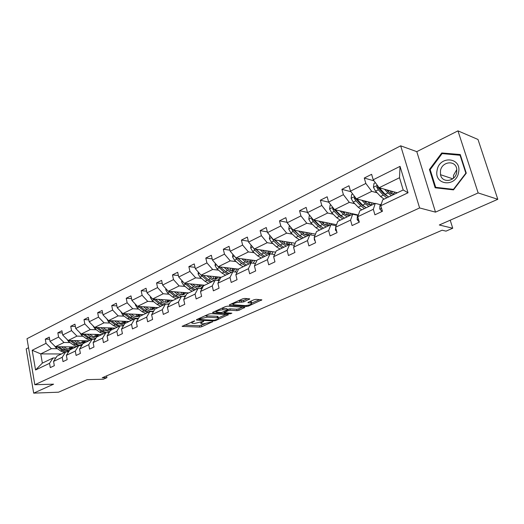 <?xml version="1.0" encoding="UTF-8"?>
<svg xmlns="http://www.w3.org/2000/svg" width="524" height="524" viewBox="0 0 524 524"><rect width="100%" height="100%" fill="white"/><g stroke="black" fill="none" stroke-linecap="round" stroke-linejoin="round"><path stroke-width="0.79" d="M194.607 320.839L182.149 326.393L199.841 327.107L201.773 326.707L212.685 321.69L203.476 323.852L201.098 323.622C200.522 323.308 200.895 322.836 202.218 322.221L203.653 321.251L194.535 323.472L192.085 323.236C191.509 322.908 191.869 322.437 193.186 321.821L194.607 320.839M28.538 347.707L26.2 348.886L33.687 393.138L58.537 392.194L87.148 379.631L103.307 379.225L106.929 377.66L106.582 375.885M457.963 130.862L416.79 151.652L435.503 212.141L478.15 192.93L457.963 130.862L477.999 139.469L497.8 199.297L439.309 224.986L452.736 228.235L450.214 220.198M478.15 192.93L497.8 199.297M247.439 298.66L243.411 300.468L239.461 300.75L239.802 302.191L243.752 301.909L249.765 298.87L244.688 298.438L242.599 298.87L229.551 304.752L229.433 305.309L246.516 306.481L248.52 306.062L261.876 299.826L255.994 299.335L253.937 299.761L248.343 302.25L247.944 302.761L251.644 303.141L259.557 299.617M239.802 302.191C235.4 302.59 233.213 303.429 233.246 304.693L245.167 305.61C249.489 305.204 251.651 304.379 251.644 303.141L251.297 301.719L250.668 301.595L251.016 303.016M452.736 228.235L446.022 231.136L442.118 230.219L102.239 377.771L106.929 377.66M435.503 212.141L419.606 207.943L34.826 384.721L27.006 338.701L400.683 145.823L419.606 207.943M33.687 393.138L53.599 384.171L34.826 384.721M210.897 313.647L208.866 314.066L196.611 319.594L196.566 320.099L213.858 320.911L215.816 320.505L228.372 314.662L210.897 313.647M212.823 312.284L225.471 306.586L227.527 306.167L244.865 307.359L239.068 310.241L237.071 310.653L230.213 310.228L228.195 310.64L224.265 312.704L231.87 313.201L230.219 313.824L212.744 312.821L212.823 312.284M380.797 205.736L382.69 199.814L403.198 189.976L408.026 192.78L380.797 205.736L382.422 211.296L374.922 214.827L373.317 209.292L357.761 216.694L359.313 222.169L352.089 225.569L350.556 220.119L335.57 227.252L337.056 232.643L330.094 235.918L328.627 230.553L314.184 237.424L315.605 242.736L308.891 245.9L307.49 240.608L293.558 247.236L294.92 252.476L288.442 255.522L287.1 250.308L273.646 256.708L274.956 261.869L268.701 264.81L267.417 259.675L254.422 265.858L255.679 270.941L249.64 273.783L248.402 268.72L235.846 274.694L237.051 279.705L231.208 282.456L230.023 277.465L217.886 283.235L219.039 288.18L213.392 290.84L212.253 285.914L200.515 291.501L201.622 296.381L196.159 298.949L195.066 294.095L183.695 299.505L184.762 304.313L179.47 306.802L178.415 302.014L167.411 307.254L168.433 311.996L163.311 314.407L162.296 309.684L151.632 314.76L152.615 319.444L147.65 321.775L146.674 317.112L136.332 322.037L137.281 326.655L132.467 328.921L131.531 324.317L121.503 329.092L122.413 333.65L117.743 335.851L116.839 331.312L107.106 335.943L107.983 340.443L103.451 342.578L102.58 338.091L93.134 342.585L93.979 347.032L89.578 349.102L88.739 344.674L79.563 349.043L80.382 353.431L76.104 355.449L75.299 351.073L66.378 355.311L67.164 359.654L63.011 361.606L62.232 357.289L53.566 361.409L54.326 365.693L50.284 367.593L49.538 363.329L35.547 369.983L32.18 350.274L46.027 343.351L45.287 339.146L49.269 337.135L50.016 341.353L58.596 337.07L57.83 332.812L61.924 330.742L62.703 335.013L71.526 330.605L70.733 326.295L74.945 324.166L75.744 328.489L84.829 323.95L84.004 319.594L88.34 317.4L89.172 321.782L98.519 317.105L97.667 312.69L102.128 310.437L102.992 314.872L112.621 310.057L111.736 305.584L116.335 303.265L117.232 307.752L127.149 302.793L126.232 298.267L130.967 295.87L131.904 300.416L142.128 295.307L141.172 290.722L146.052 288.252L147.021 292.857L157.567 287.584L156.571 282.94L161.615 280.392L162.623 285.056L173.503 279.62L172.468 274.91L177.669 272.284L178.717 277.013L189.943 271.399L188.869 266.624L194.24 263.913L195.328 268.707L206.928 262.904L205.808 258.07L211.355 255.267L212.489 260.127L224.482 254.133L223.316 249.228L229.047 246.332L230.226 251.258L242.625 245.062L241.407 240.09L247.341 237.097L248.566 242.088L261.391 235.676L260.127 230.639L266.264 227.534L267.541 232.604L280.818 225.968L279.495 220.853L285.849 217.643L287.185 222.779L300.933 215.908L299.558 210.72L306.14 207.393L307.536 212.606L321.782 205.48L320.347 200.22L327.173 196.775L328.627 202.061L343.403 194.673L341.903 189.334L348.977 185.758L350.504 191.122L365.837 183.459L364.272 178.036L371.614 174.322L373.206 179.771L400.035 166.357L408.026 192.78M374.915 203.548L356.425 198.891L371.771 191.352L377.142 192.806M385.016 194.935L386.103 195.229M371.771 191.352L365.837 183.459M356.425 198.891L350.504 191.122M357.761 216.694L359.818 210.792L375.269 203.377L373.317 209.292M380.627 204.733L375.269 203.377M358.337 215.043L334.528 209.639L349.318 202.375L354.787 203.712M362.339 205.546L363.25 205.768M349.318 202.375L343.403 194.673M334.528 209.639L328.627 202.061M335.57 227.252L337.777 221.37L352.665 214.224L350.556 220.119M358.121 215.456L352.665 214.224M336.519 224.724L313.418 220.008L327.683 213.006L333.231 214.224M340.515 215.823L341.268 215.986M327.683 213.006L321.782 205.48M313.418 220.008L307.536 212.606M314.184 237.424L316.529 231.562L330.88 224.678L328.627 230.553M336.139 225.739L330.88 224.678M315.5 234.136L293.047 230.01L306.809 223.25L312.435 224.364M319.489 225.759L320.099 225.877M306.809 223.25L300.933 215.908M293.047 230.01L287.185 222.779M293.558 247.236L296.027 241.4L309.874 234.752L307.49 240.608M314.885 235.662L309.874 234.752M295.235 243.28L273.377 239.671L286.667 233.141L292.359 234.156M299.204 235.368L299.682 235.453M286.667 233.141L280.818 225.968M273.377 239.671L267.541 232.604M273.646 256.708L276.233 250.898L289.608 244.479L287.1 250.308M294.396 245.258L289.608 244.479M275.676 252.155L254.376 248.998L267.214 242.697L272.971 243.614M279.626 244.675L279.98 244.728M267.214 242.697L261.391 235.676M254.376 248.998L248.566 242.088M254.422 265.858L257.114 260.068L270.037 253.871L267.417 259.675M274.615 254.533L270.037 253.871M256.793 260.769L236.003 258.018L248.422 251.926L254.225 252.751M248.422 251.926L242.625 245.062M236.003 258.018L230.226 251.258M235.846 274.694L238.636 268.936L251.127 262.943L248.402 268.72M255.516 263.507L251.127 262.943M238.538 269.139L218.239 266.742L230.246 260.847L236.095 261.594M230.246 260.847L224.482 254.133M218.239 266.742L212.489 260.127M217.886 283.235L220.768 277.51L232.846 271.714L230.023 277.465M237.058 272.192L232.846 271.714M221.213 277.294L201.046 275.185L212.665 269.48L218.56 270.148M212.665 269.48L206.928 262.904M201.046 275.185L195.328 268.707M200.515 291.501L203.476 285.809L215.161 280.196L212.253 285.914M219.209 280.602L215.161 280.196M204.681 285.233L184.402 283.36L195.655 277.838L201.576 278.434M218.167 280.098L219.405 280.222M195.655 277.838L189.943 271.399M184.402 283.36L178.717 277.013M183.695 299.505L186.734 293.84L198.052 288.41L195.066 294.095M201.943 288.75L198.052 288.41M188.647 292.923L168.276 291.279L179.175 285.927L185.129 286.451M201.727 287.918L202.349 287.971M179.175 285.927L173.503 279.62M168.276 291.279L162.623 285.056M167.411 307.254L170.516 301.621L181.481 296.361L178.415 302.014M185.227 296.643L181.481 296.361M173.097 300.383L152.641 298.955L163.213 293.767L169.187 294.226M163.213 293.767L157.567 287.584M152.641 298.955L147.021 292.857M151.632 314.76L154.803 309.16L165.427 304.064L162.296 309.684M169.042 304.293L165.427 304.064M158.006 307.627L137.484 306.396L147.735 301.366L153.735 301.765M147.735 301.366L142.128 295.307M137.484 306.396L131.904 300.416M136.332 322.037L139.567 316.47L149.871 311.531L146.674 317.112M153.355 311.721L149.871 311.531M143.353 314.655L122.786 313.621L132.729 308.734L138.742 309.075M132.729 308.734L127.149 302.793M122.786 313.621L117.232 307.752M121.503 329.092L124.784 323.563L134.779 318.769L131.531 324.317M138.146 318.919L134.779 318.769M129.12 321.487L108.514 320.629L118.162 315.887L124.188 316.175M118.162 315.887L112.621 310.057M108.514 320.629L102.992 314.872M107.106 335.943L110.44 330.447L120.14 325.79L116.839 331.312M123.389 325.908L120.14 325.79M115.293 328.116L94.654 327.435L104.027 322.83L110.06 323.066M104.027 322.83L98.519 317.105M94.654 327.435L89.172 321.782M93.134 342.585L96.514 337.129L105.933 332.609L102.58 338.091M109.077 332.694L105.933 332.609M101.853 334.567L81.194 334.043L90.298 329.57L96.337 329.76M107.525 330.1L108.042 330.113M90.298 329.57L84.829 323.95M81.194 334.043L75.744 328.489M79.563 349.043L82.989 343.62L92.132 339.231L88.739 344.674M95.172 339.29L92.132 339.231M88.779 340.842L68.113 340.469L76.963 336.12L83.002 336.257M93.672 336.506L94.72 336.532M76.963 336.12L71.526 330.605M68.113 340.469L62.703 335.013M66.378 355.311L69.836 349.927L78.731 345.663L75.299 351.073M81.672 345.696L78.731 345.663M76.065 346.94L55.393 346.711L63.994 342.486L70.039 342.585M80.31 342.742L81.757 342.768M63.994 342.486L58.596 337.07M55.393 346.711L50.016 341.353M53.566 361.409L57.057 356.058L65.703 351.912L62.232 357.289M68.552 351.925L65.703 351.912M61.426 353.969L40.761 353.897L51.391 348.676L57.437 348.729M67.36 348.82L69.155 348.833M51.391 348.676L46.027 343.351M32.18 350.274L40.761 353.897L42.359 363.112L53.035 357.99L49.538 363.329M416.79 151.652L400.683 145.823M403.198 189.976L399.511 177.728L379.147 187.73L397.297 192.806M55.799 357.984L53.035 357.99M358.206 215.351L358.102 214.984M42.359 363.112L35.547 369.983M379.147 187.73L373.206 179.771M400.035 166.357L399.511 177.728M49.642 339.231L45.287 339.146M62.323 332.93L57.83 332.812M75.371 326.452L70.733 326.295M88.792 319.791L84.004 319.594M102.619 312.939L97.667 312.69M116.859 305.885L111.736 305.584M131.537 298.628L126.232 298.267M146.668 291.154L141.172 290.722M162.27 283.451L156.571 282.94M178.383 275.513L172.468 274.91M195.013 267.325L188.869 266.624M212.2 258.882L205.808 258.07M229.971 250.171L223.316 249.228M248.343 241.184L241.407 240.09M267.364 231.903L260.127 230.639M287.067 222.314L279.495 220.853M307.483 212.41L299.558 210.72M328.738 202.198L320.347 200.22M350.936 191.692L341.903 189.334M374.012 180.846L364.272 178.036M31.106 362.824L33.464 376.671M429.444 169.501L435.149 187.788L453.483 189.878L466.275 173.169L460.249 154.534L441.758 152.962L429.444 169.501L430.224 169.763M191.699 321.802L191.948 322.607M200.731 322.221L200.961 323.013M184.284 325.149L199.533 325.751L205.022 323.78M218.344 317.878L225.975 314.498M198.36 318.802L198.727 318.821M199.113 319.149L199.081 319.509L214.257 320.229L217.113 319.286C218.488 318.651 218.875 318.166 218.272 317.839L207.039 317.151L199.113 319.149L198.976 318.526M218.102 317.092L217.958 316.457L217.074 316.293L217.394 317.682M204.956 315.828L217.074 316.293M242.507 307.169L238.734 308.846L239.068 310.241M227.115 309.566L229.879 308.819L236.737 309.252L238.734 308.846M224.121 312.088L223.512 312.055M216.189 310.771L216.386 311.61L214.519 311.525M222.955 309.776C218.652 310.169 216.51 310.974 216.517 312.193L221.292 312.566L226.859 310.562L227.239 310.077L222.955 309.776L222.628 308.354L221.488 308.381M226.958 308.878L226.971 310.025M222.628 308.354L226.643 308.61M239.461 300.75L238.394 300.763M232.879 303.245L233.095 304.077M251.441 302.315L251.297 301.719M249.935 301.542L250.668 301.595M231.176 304.018L233.042 304.149M443.828 153.735L441.758 152.962M54.437 345.761L55.93 347.681L60.758 351.054L64.36 352.554M68.972 349.095L70 346.875M68.205 351.925L68.716 351.676M61.439 346.777L64.766 349.115L69.338 350.713M74.526 347.681L74.893 346.927M63.889 346.809L65.258 347.766C67.485 349.246 69.561 349.482 71.493 348.48L73.157 346.908M57.175 346.731L62.277 350.32C64.498 351.814 66.653 352.246 68.755 351.617M71.29 346.888L69.882 349.036M68.919 351.355L63.24 349.855L58.806 346.75M70.419 348.925L72.05 346.895M66.915 339.264L68.526 341.51L73.38 344.949L76.989 346.495M81.626 342.965L82.609 340.731M74.159 340.574L77.5 342.958L82.366 344.602M87.246 341.576L87.613 340.816M76.609 340.62L77.978 341.602C80.218 343.109 82.301 343.364 84.22 342.369L85.877 340.79M69.771 340.495L74.939 344.196L78.554 345.748M80.938 345.689L81.868 345.395M83.945 340.751L82.569 342.925M81.986 345.198L79.871 345.316L77.657 344.707L71.447 340.528M83.12 342.814L84.731 340.764M79.772 332.596L81.482 335.163L86.355 338.681L89.977 340.266M94.634 336.657L95.565 334.41M87.239 334.194L90.593 336.631L95.781 338.314M100.326 335.301L100.68 334.541M89.689 334.26L91.065 335.262C93.311 336.801 95.394 337.07 97.307 336.081L98.951 334.495M82.727 334.083L87.967 337.901L91.582 339.493M94.582 339.277L95.414 338.91M96.947 334.443L95.61 336.637M95.453 338.838C93.37 339.447 91.215 338.969 88.982 337.41L84.436 334.122M96.187 336.526L97.765 334.463M437.108 170.307C433.649 185.234 456.063 187.821 458.585 172.448C461.952 157.128 439.335 155.228 437.108 170.307M440.455 170.831L440.501 174.695C442.014 183.446 455.304 181.736 456.699 172.448L456.745 168.997C455.52 159.748 441.784 161.438 440.455 170.831M456.823 169.56L453.515 175.298L453.417 178.265M460.02 155.124L465.856 173.169L453.47 189.354L435.699 187.33L430.178 169.612L442.112 153.591L460.498 155.307M466.19 173.287L465.856 173.169M453.804 189.459L453.47 189.354M438.359 188.155L435.699 187.33M93.036 325.764L94.811 328.64L99.704 332.229L103.333 333.853M108.01 330.172L108.887 327.906M100.693 327.631L104.066 330.12L109.608 331.823M113.773 328.849L114.127 328.083M103.143 327.716L104.525 328.738C106.785 330.31 108.861 330.605 110.767 329.609L112.391 328.024M96.049 327.48L101.361 331.43L104.99 333.061M108.448 332.681L109.038 332.36M110.322 327.952L109.025 330.166M109.352 332.242L107.571 332.655M106.464 332.622L102.403 330.926L97.805 327.539M109.621 330.068L111.173 327.985M106.758 318.795L108.527 321.919L113.439 325.587L117.075 327.264M121.771 323.491L122.59 321.212M114.546 320.878L117.933 323.419L123.861 325.122M127.607 322.208L127.954 321.435M116.99 320.983L118.378 322.024C120.644 323.629 122.721 323.943 124.614 322.954L126.225 321.363M109.758 320.681L115.142 324.769L118.778 326.445M124.083 321.278L122.826 323.511M123.716 325.358L122.439 325.876M119.858 325.928L116.217 324.245L111.56 320.754M123.441 323.413L124.961 321.31M120.887 311.616L122.649 315.003L127.581 318.749L131.223 320.472M135.926 316.607L136.692 314.321M128.806 313.922L132.205 316.516C134.413 318.153 136.535 318.71 138.572 318.186M141.853 315.376L142.187 314.597M131.249 314.046L132.638 315.114C134.91 316.758 136.987 317.086 138.867 316.11L140.465 314.511M123.874 313.673L129.336 317.904L132.972 319.633M138.238 314.4L137.026 316.653M138.519 318.278L137.255 318.88M134.085 319.103L130.443 317.367L125.714 313.765M137.668 316.568L139.155 314.446M135.441 304.208L135.356 304.903L137.196 307.883L142.148 311.714L145.79 313.483M150.506 309.514L151.207 307.221M143.497 306.756L146.903 309.415C149.347 311.236 151.639 311.76 153.768 310.981M156.512 308.341L156.846 307.555M145.934 306.907L147.329 307.994C149.609 309.677 151.678 310.031 153.545 309.055L155.124 307.45M138.408 306.455L143.949 310.843L147.591 312.618M152.812 307.313L151.652 309.599M153.722 311.001L152.366 311.662M148.737 312.075L145.089 310.287L140.301 306.566M152.32 309.514L153.761 307.372M150.44 296.564L150.323 297.514L152.183 300.54L157.148 304.464L160.796 306.285M165.518 302.197L166.147 299.898M158.634 299.374L162.054 302.086C164.798 304.156 167.287 304.608 169.507 303.448M171.617 301.09L171.938 300.304M161.065 299.545L162.466 300.658C164.752 302.381 166.815 302.754 168.669 301.785L170.228 300.187M153.388 299.007L159.008 303.56L162.656 305.394M167.824 300.016L166.717 302.322M163.835 304.83L160.187 302.99L155.32 299.145M167.411 302.25L168.813 300.088M165.905 288.678L165.754 289.896L167.634 292.975L172.619 296.984L176.267 298.863M180.983 294.645L181.546 292.353M174.243 291.763L177.675 294.54L181.324 296.433M183.642 296.525L185.889 295.412M187.179 293.623L187.494 292.831M176.66 291.96L178.068 293.099C180.361 294.861 182.424 295.261 184.258 294.298L185.791 292.693M168.833 291.324L174.531 296.06L178.18 297.946M183.295 292.49L182.247 294.816M179.398 297.363L175.75 295.471L170.811 291.488M182.961 294.763L184.324 292.575M181.861 280.523L181.671 282.036L183.57 285.174L188.568 289.274L192.216 291.213M196.926 286.851L197.41 284.558M190.343 283.91L193.782 286.752L197.43 288.704M200.476 288.619L203.535 285.122M192.753 284.132L194.162 285.298C196.461 287.106 198.511 287.532 200.325 286.576L201.838 284.971M184.762 283.392L190.546 288.318L194.188 290.263M199.238 284.728L198.249 287.08M195.445 289.661L191.797 287.715L186.78 283.582M199.002 287.041L200.312 284.827M198.327 272.1L198.092 273.928L200.011 277.117L205.022 281.322L208.67 283.314M213.366 278.794L213.772 276.515M206.96 275.807L210.406 278.716L214.054 280.733M217.617 280.445L220.08 277.176M209.358 276.056L210.772 277.248C213.072 279.102 215.115 279.554 216.91 278.604L218.39 277M201.196 275.205L207.065 280.333L210.707 282.338M215.678 276.718L214.761 279.089M211.997 281.716L208.356 279.711L203.266 275.421M215.541 279.069L216.798 276.836M215.325 263.389L215.05 265.557L216.988 268.805L222.012 273.109L225.654 275.166M230.331 270.463L230.645 268.209M224.115 267.437L227.573 270.423L231.208 272.5M235.184 271.982L237.149 268.976M226.499 267.718L227.914 268.943C230.219 270.843 232.25 271.321 234.018 270.384L235.472 268.779M217.964 266.421L224.115 272.087L227.757 274.157M232.643 268.445L231.798 270.836M224.927 270.993L220.244 266.978M229.093 273.515L225.451 271.445L220.277 266.985M232.617 270.843L233.815 268.583M232.892 254.376L232.564 256.911L234.529 260.218L239.553 264.627L243.188 266.749M247.832 261.836L248.055 259.616M241.846 258.791L245.304 261.849L248.933 263.998M253.243 263.218L254.782 260.507M244.204 259.105L245.625 260.363C247.931 262.308 249.955 262.819 251.69 261.889L253.112 260.284M235.171 257.042L236.704 259.151L241.734 263.579L245.363 265.707M250.158 259.891L249.391 262.314M243.097 262.897L237.693 258.247M246.745 265.046L243.11 262.91L237.857 258.267M250.249 262.341L251.382 260.055M251.048 245.042L250.668 247.976L252.653 251.343L257.69 255.863L261.312 258.057M265.897 252.896L266.035 250.727M260.166 249.856L263.624 252.994L267.247 255.208M271.832 254.133L272.991 251.756M262.504 250.203L263.926 251.494C266.231 253.485 268.242 254.029 269.952 253.118L271.34 251.513M253.223 247.629L254.9 250.243L259.937 254.775L263.559 256.976M268.242 251.055L267.561 253.492M261.705 254.389L255.725 249.201M264.987 256.295L261.365 254.088L256.02 249.247M268.465 253.557L269.526 251.245M269.827 235.368L269.388 238.734L271.393 242.167L276.43 246.804L280.045 249.07M284.558 243.621L284.611 241.525M279.109 240.614L282.574 243.83L286.183 246.123M290.99 244.701L291.809 242.71M281.434 241.001L282.855 242.317C285.161 244.367 287.152 244.944 288.829 244.046L290.178 242.442M272.054 238.066L273.724 241.027L278.761 245.677L282.371 247.95M288.279 242.154L287.296 244.472M286.929 241.905L286.34 244.361M280.91 245.553L274.353 239.828M283.844 247.243L280.235 244.963L274.805 239.907M289.359 225.458L288.757 229.171L290.787 232.669L295.824 237.431L299.427 239.769M303.835 233.973L303.802 231.988M298.719 231.051L302.184 234.352L305.78 236.724M310.752 234.916L311.276 233.363M301.012 231.477L302.433 232.833C304.739 234.935 306.71 235.545 308.354 234.667L309.664 233.062M291.606 228.235L291.58 229.145L293.198 231.49L298.235 236.265L301.831 238.617M307.575 233.219L307.568 232.682M306.245 232.44L305.754 234.909M300.75 236.383L293.617 230.115M303.357 237.883L299.761 235.525L294.246 230.233M306.769 235.066L307.673 232.702M309.717 215.351L309.298 215.554L308.813 219.274L310.863 222.838L315.9 227.724L319.483 230.147M323.753 223.925L323.642 222.097M319.018 221.154L322.483 224.541L326.059 226.99M331.135 224.731L331.417 223.683M321.291 221.613L322.705 223.008C325.011 225.169 326.963 225.818 328.561 224.953L329.825 223.362M311.898 218.095L311.734 219.222L313.359 221.619L318.396 226.519L321.972 228.949M327.539 223.938L327.526 222.89M326.229 222.621L325.843 225.104M321.245 226.866L318.625 224.986L313.548 220.034M323.55 228.195L319.974 225.759L314.367 220.204M326.917 225.333L327.729 222.929M330.814 204.871L330.081 205.231L329.589 209.017L331.659 212.652L336.69 217.676L340.253 220.178M344.334 213.425L344.176 211.827M340.056 210.89L343.515 214.375L347.065 216.91M352.082 214.506L352.272 213.668M342.29 211.401L343.705 212.829C346.004 215.056 347.929 215.744 349.495 214.899L350.7 213.307M332.963 207.628L332.609 208.945L334.247 211.388L339.277 216.425L342.827 218.94M348.211 214.29L348.172 212.737M346.901 212.449L346.633 214.932M342.447 216.982L339.473 214.879L333.985 209.259L332.609 208.945M344.464 218.161L340.914 215.633L335.209 209.797M347.779 215.24L348.493 212.809M352.698 193.998L351.63 194.528L351.119 198.393L353.215 202.1L358.239 207.262L361.77 209.855M365.595 202.402L365.431 201.157M361.861 200.26L365.313 203.843L368.837 206.463M373.704 204.131L373.881 203.286M364.062 200.81L365.477 202.284C367.763 204.57 369.662 205.303 371.175 204.478L372.335 202.893M354.859 196.834L354.25 198.288L355.901 200.784L360.918 205.965L364.449 208.572M369.63 204.262L369.551 202.192M368.313 201.884L368.156 204.353M364.39 206.718L361.088 204.406L355.599 198.629L354.25 198.288M366.145 207.759L362.615 205.146L356.811 198.989M369.394 204.773L370.003 202.31M294.213 249.771L293.912 248.599M315.101 240.863L314.361 240.005L314.243 237.654M336.775 231.621L335.38 230.056L335.838 226.545M359.274 222.032L357.171 219.739L357.309 216.523L358.246 215.298M375.407 182.719L373.979 183.433L373.455 187.363L375.577 191.149L380.588 196.461L384.092 199.146M387.55 190.802L387.439 190.055M384.485 189.223L387.924 192.911L391.415 195.629M396.124 193.369L396.275 192.524M386.64 189.826L388.055 191.339C390.334 193.697 392.201 194.476 393.662 193.67L394.762 192.098M377.64 185.712L376.704 187.232L378.361 189.786L383.365 195.118L386.863 197.817M391.834 193.834L391.697 191.24M390.485 190.906L390.459 193.343M387.105 196.055L383.502 193.546L378.027 187.605L376.704 187.232M388.625 196.972L385.127 194.266L379.219 187.749M391.801 193.906L392.286 191.411M382.075 211.46L379.776 209.037L379.854 205.788L381.498 203.541M193.042 321.199L193.186 321.821M203.535 321.251L203.613 321.598M202.081 321.618L202.218 322.221M212.358 321.657L212.436 321.998M201.471 325.352L201.773 326.707M199.533 325.751L199.841 327.107M182.372 326.013L182.47 326.445M194.502 320.832L194.581 321.186M227.868 314.603L227.992 315.127M215.685 319.922L215.816 320.505M213.7 320.203L213.858 320.911M196.467 319.66L196.566 320.099M206.718 315.743L207.039 317.151M200.469 317.852L200.607 318.481M244.341 307.293L244.472 307.85M236.737 309.252L237.071 310.653M229.879 308.819L230.213 310.228M227.861 309.232L228.195 310.64M224.495 311.616L224.639 312.225M230.043 313.077L230.219 313.824M212.639 312.376L212.744 312.821M249.214 298.798L249.358 299.401M243.411 300.468L243.752 301.909M241.348 300.894L241.695 302.328M248.081 302.387L248.186 302.807M261.319 299.761L261.463 300.35M248.324 305.237L248.52 306.062M246.3 305.584L246.516 306.481M229.329 304.863L229.433 305.309M62.277 350.32L60.758 351.054M64.766 349.115L63.24 349.855M57.444 346.934L55.93 347.681M74.939 344.196L73.38 344.949M77.5 342.958L75.928 343.718M70.085 340.744L68.526 341.51M87.967 337.901L86.355 338.681M90.593 336.631L88.982 337.41M83.087 334.377L81.482 335.163M101.361 331.43L99.704 332.229M104.066 330.12L102.403 330.926M96.462 327.827L94.811 328.64M115.142 324.769L113.439 325.587M117.933 323.419L116.217 324.245M110.223 321.088L108.527 321.919M129.336 317.904L127.581 318.749M132.205 316.516L130.443 317.367M124.398 314.151L122.649 315.003M135.808 304.601L135.362 304.824M143.949 310.843L142.148 311.714M146.903 309.415L145.089 310.287M138.998 306.998L137.196 307.883M150.958 297.121L150.336 297.429M159.008 303.56L157.148 304.464M162.054 302.086L160.187 302.99M154.036 299.636L152.183 300.54M166.573 289.412L165.767 289.811M174.531 296.06L172.619 296.984M177.675 294.54L175.75 295.471M169.547 292.038L167.634 292.975M182.693 281.454L181.684 281.958M190.546 288.318L188.568 289.274M193.782 286.752L191.797 287.715M185.542 284.204L183.57 285.174M199.33 273.24L198.105 273.849M207.065 280.333L205.022 281.322M210.406 278.716L208.356 279.711M202.054 276.122L200.011 277.117M216.517 264.758L215.063 265.471M224.115 272.087L222.012 273.109M227.573 270.423L225.451 271.445M219.097 267.777L216.988 268.805M234.274 255.987L232.577 256.826M241.734 263.579L239.553 264.627M245.304 261.849L243.11 262.91M236.704 259.151L234.529 260.218M252.633 246.928L250.682 247.891M259.937 254.775L257.69 255.863M263.624 252.994L261.365 254.088M254.9 250.243L252.653 251.343M256.727 249.352L256.328 249.542M271.629 237.549L269.401 238.643M278.761 245.677L276.43 246.804M282.574 243.83L280.235 244.963M273.724 241.027L271.393 242.167M275.709 240.058L275.198 240.306M272.677 238.826L272.12 238.734M291.285 227.842L288.77 229.08M298.235 236.265L295.824 237.431M302.184 234.352L299.761 235.525M293.198 231.49L290.787 232.669M295.353 230.436L294.724 230.743M292.477 229.316L291.58 229.145M311.649 217.788L308.826 219.183M318.396 226.519L315.9 227.724M323.688 222.53L324.304 222.228M322.483 224.541L319.974 225.759M313.359 221.619L310.863 222.838M315.697 220.473L314.937 220.84M313.005 219.484L311.734 219.222M332.76 207.366L329.596 208.925M339.277 216.425L336.69 217.676M344.261 212.561L345.264 212.076M343.515 214.375L340.914 215.633M334.247 211.388L331.659 212.652M336.775 210.15L335.884 210.589M354.65 196.559L351.132 198.295M360.918 205.965L358.239 207.262M365.575 202.231L366.983 201.55M365.313 203.843L362.615 205.146M355.901 200.784L353.215 202.1M358.632 199.448L357.597 199.952M314.413 240.071L314.839 239.868M335.432 230.121L336.251 229.735M357.224 219.805L358.475 219.215M357.309 216.523L357.918 216.229M377.365 185.345L373.468 187.264M383.365 195.118L380.588 196.461M388.048 191.339L389.515 190.631M387.924 192.911L385.127 194.266M378.361 189.786L375.577 191.149M381.315 188.339L380.123 188.922M379.834 209.102L381.544 208.29M379.854 205.788L380.948 205.27M198.688 318.658L198.838 319.326M217.958 316.457L218.272 317.839M224.056 311.813L224.22 312.494M226.905 308.662L227.239 310.077M70.923 348.755L71.493 348.48M81.22 345.696L81.764 345.434M83.657 342.637L84.22 342.369M96.743 336.349L97.307 336.081M452.756 178.808L440.501 174.695M110.204 329.878L110.767 329.609M124.057 323.223L124.614 322.954M138.316 316.372L138.867 316.11M152.995 309.317L153.545 309.055M167.89 304.221L168.859 303.763M168.125 302.047L168.669 301.785M183.937 296.545L184.461 296.296M183.714 294.56L184.258 294.298M199.795 286.831L200.325 286.576M216.379 278.86L216.91 278.604M233.501 270.633L234.018 270.384M251.179 262.138L251.69 261.889M269.447 253.361L269.952 253.118M288.331 244.282L288.829 244.046M307.87 234.896L308.354 234.667M328.089 225.182L328.561 224.953M349.03 215.122L349.495 214.899M370.73 204.694L371.175 204.478M393.229 193.88L393.662 193.67"/></g></svg>

